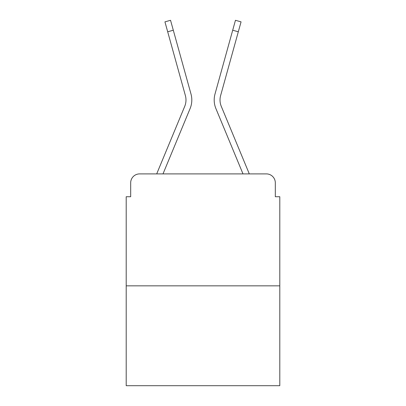 <?xml version="1.0" encoding="UTF-8"?>
<svg xmlns="http://www.w3.org/2000/svg" width="406" height="406" viewBox="0 0 406 406"><rect width="100%" height="100%" fill="white"/><g stroke="black" fill="none" stroke-linecap="round" stroke-linejoin="round"><path stroke-width="0.61" d="M130.681 182.847L130.681 196.732L130.681 182.847A8.957 8.957 0 0 1 139.639 173.895L156.767 173.895A28.212 28.212 0 0 1 157.462 172.037L184.72 106.357A16.57 16.57 0 0 0 185.38 95.577L164.937 21.858L170.545 20.3L173.301 30.227L167.688 31.78M279.795 285.844L126.205 285.844L126.205 385.7L279.795 385.7L279.795 196.732L275.319 196.732L275.319 182.847A8.957 8.957 0 0 0 266.361 173.895L139.639 173.895M126.205 285.844L126.205 196.732L130.681 196.732M162.999 173.895L190.094 108.59L162.999 173.895L190.094 108.59L162.999 173.895L190.094 108.59L162.999 173.895L190.094 108.59L162.999 173.895L190.094 108.59L162.999 173.895L190.094 108.59L162.999 173.895L190.094 108.59L162.999 173.895L190.094 108.59L162.999 173.895L190.094 108.59L162.999 173.895L190.094 108.59L162.999 173.895L190.094 108.59L162.999 173.895L190.094 108.59L162.999 173.895L190.094 108.59L162.999 173.895L243.001 173.895L215.906 108.59A22.391 22.391 0 0 1 215.007 94.025L235.455 20.3L241.062 21.858L238.312 31.78L232.699 30.227M238.312 31.78L220.62 95.577A16.57 16.57 0 0 0 221.28 106.357A16.57 16.57 0 0 1 220.62 95.577A16.57 16.57 0 0 0 221.28 106.357A16.57 16.57 0 0 1 220.62 95.577A16.57 16.57 0 0 0 221.28 106.357A16.57 16.57 0 0 1 220.62 95.577A16.57 16.57 0 0 0 221.28 106.357A16.57 16.57 0 0 1 220.62 95.577A16.57 16.57 0 0 0 221.28 106.357A16.57 16.57 0 0 1 220.62 95.577A16.57 16.57 0 0 0 221.28 106.357A16.57 16.57 0 0 1 220.62 95.577A16.57 16.57 0 0 0 221.28 106.357A16.57 16.57 0 0 1 220.62 95.577A16.57 16.57 0 0 0 221.28 106.357A16.57 16.57 0 0 1 220.62 95.577A16.57 16.57 0 0 0 221.28 106.357A16.57 16.57 0 0 1 220.62 95.577A16.57 16.57 0 0 0 221.28 106.357A16.57 16.57 0 0 1 220.62 95.577A16.57 16.57 0 0 0 221.28 106.357A16.57 16.57 0 0 1 220.62 95.577A16.57 16.57 0 0 0 221.28 106.357A16.57 16.57 0 0 1 220.62 95.577A16.57 16.57 0 0 0 221.28 106.357L248.538 172.037A28.212 28.212 0 0 1 249.233 173.895L266.361 173.895M275.319 196.732L275.319 182.847M184.72 106.357A16.57 16.57 0 0 0 185.38 95.577A16.57 16.57 0 0 1 184.72 106.357A16.57 16.57 0 0 0 185.38 95.577A16.57 16.57 0 0 1 184.72 106.357A16.57 16.57 0 0 0 185.38 95.577A16.57 16.57 0 0 1 184.72 106.357A16.57 16.57 0 0 0 185.38 95.577A16.57 16.57 0 0 1 184.72 106.357A16.57 16.57 0 0 0 185.38 95.577A16.57 16.57 0 0 1 184.72 106.357A16.57 16.57 0 0 0 185.38 95.577A16.57 16.57 0 0 1 184.72 106.357A16.57 16.57 0 0 0 185.38 95.577A16.57 16.57 0 0 1 184.72 106.357A16.57 16.57 0 0 0 185.38 95.577A16.57 16.57 0 0 1 184.72 106.357A16.57 16.57 0 0 0 185.38 95.577A16.57 16.57 0 0 1 184.72 106.357A16.57 16.57 0 0 0 185.38 95.577A16.57 16.57 0 0 1 184.72 106.357A16.57 16.57 0 0 0 185.38 95.577A16.57 16.57 0 0 1 184.72 106.357A16.57 16.57 0 0 0 185.38 95.577A16.57 16.57 0 0 1 184.72 106.357M243.001 173.895L215.906 108.59M190.094 108.59A22.391 22.391 0 0 0 190.993 94.025L173.301 30.227"/></g></svg>

